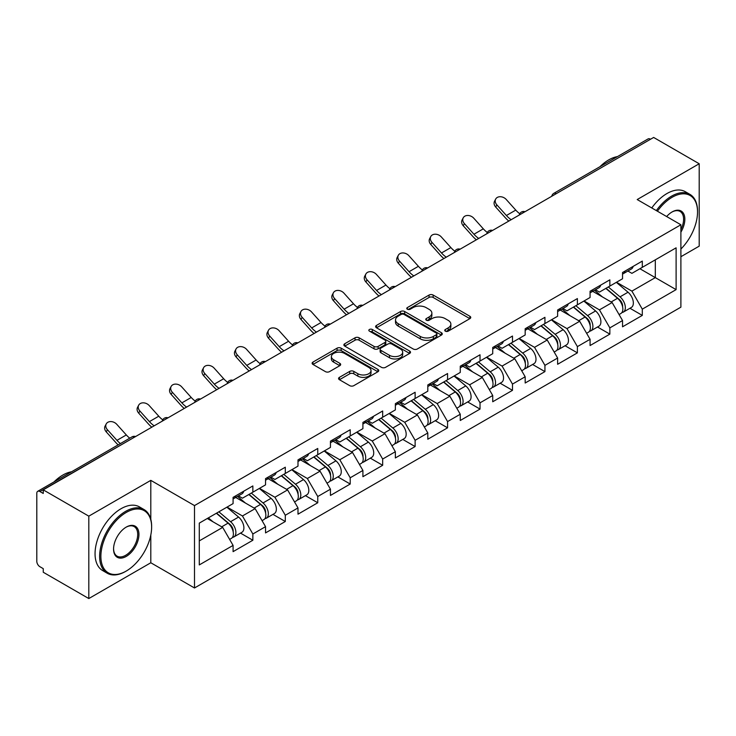 <?xml version="1.0" encoding="UTF-8"?>
<svg xmlns="http://www.w3.org/2000/svg" width="736" height="736" viewBox="0 0 736 736"><rect width="100%" height="100%" fill="white"/><g stroke="black" fill="none" stroke-linecap="round" stroke-linejoin="round"><path stroke-width="1.1" d="M445.344 331.163A2.024 1.168 0 0 0 448.206 331.163L469.899 318.633A2.889 1.665 0 0 0 470.746 317.455A2.889 1.665 0 0 0 469.899 316.278L433.145 295.053A2.889 1.665 0 0 0 429.06 295.053L407.367 307.584A2.024 1.168 0 0 0 406.769 308.402A2.024 1.168 0 0 0 407.367 309.23A2.024 1.168 0 0 0 410.219 309.23L413.034 307.611A9.237 5.336 0 0 1 426.098 307.611L429.162 309.378A9.237 5.336 0 0 1 431.866 313.15A9.237 5.336 0 0 1 429.162 316.922L426.356 318.541A2.024 1.168 0 0 0 425.767 319.369A2.024 1.168 0 0 0 426.356 320.197A2.024 1.168 0 0 0 429.217 320.197L432.023 318.578A9.237 5.336 0 0 1 445.087 318.578L448.15 320.344A9.237 5.336 0 0 1 450.864 324.116A9.237 5.336 0 0 1 448.15 327.888L445.344 329.507A2.024 1.168 0 0 0 444.756 330.335A2.024 1.168 0 0 0 445.344 331.163L445.344 329.507M339.416 377.347A2.889 1.665 0 0 0 338.569 378.525A2.889 1.665 0 0 0 339.416 379.702L349.729 385.655A2.889 1.665 0 0 0 353.814 385.655L377.908 371.744A2.889 1.665 0 0 0 378.755 370.567A2.889 1.665 0 0 0 377.908 369.389L341.145 348.165A2.889 1.665 0 0 0 337.07 348.165L312.966 362.075A2.889 1.665 0 0 0 312.119 363.262A2.889 1.665 0 0 0 312.966 364.44L325.422 371.625A2.889 1.665 0 0 0 329.507 371.625L339.82 365.672A2.889 1.665 0 0 0 340.667 364.495A2.889 1.665 0 0 0 339.82 363.317L333.647 359.748A7.728 4.462 0 0 1 331.384 356.592A7.728 4.462 0 0 1 336.15 352.48A7.728 4.462 0 0 1 344.568 353.446L368.773 367.411A7.728 4.462 0 0 1 371.027 370.567A7.728 4.462 0 0 1 366.261 374.688A7.728 4.462 0 0 1 357.843 373.722L353.814 371.395A2.889 1.665 0 0 0 349.729 371.395L339.416 377.347L339.416 379.702M150.806 480.36L88.808 516.157L43.249 489.854L653.642 137.448L699.2 163.751L637.201 199.548L680.892 224.765L194.497 505.586L150.806 480.36L150.806 519.312M413.236 348.993A2.889 1.665 0 0 0 417.321 348.993L441.416 335.082A2.889 1.665 0 0 0 442.262 333.905A2.889 1.665 0 0 0 441.416 332.718L404.662 311.503A2.889 1.665 0 0 0 400.577 311.503L376.473 325.413A2.889 1.665 0 0 0 375.627 326.591A2.889 1.665 0 0 0 376.473 327.768L413.236 348.993M370.236 331.596A2.024 1.168 0 0 1 372.287 331.881L372.287 329.48L409.658 351.054A2.889 1.665 0 0 1 410.504 352.231A2.889 1.665 0 0 1 409.658 353.409L385.563 367.328A2.889 1.665 0 0 1 381.478 367.328L344.724 346.104L344.724 343.749A2.889 1.665 0 0 0 343.878 344.926A2.889 1.665 0 0 0 344.724 346.104M344.724 343.749L355.037 337.796A2.889 1.665 0 0 1 359.122 337.796L374.026 346.398A2.889 1.665 0 0 0 378.111 346.398L384.956 342.452A2.889 1.665 0 0 0 385.802 341.274A2.889 1.665 0 0 0 384.956 340.087L369.435 331.126A2.024 1.168 0 0 1 368.837 330.308A2.024 1.168 0 0 1 370.088 329.231A2.024 1.168 0 0 1 372.287 329.48M88.808 516.157L88.808 598.552L150.806 562.764L194.497 587.981L194.497 505.586M194.497 587.981L680.892 307.16L680.892 224.765M240.506 533.112L252.853 540.242L252.853 533.996L242.448 515.973L227.056 507.086M252.853 540.242L233.082 551.65L233.082 545.404L199.281 564.926L199.281 523.121L233.082 503.608L233.082 497.361L252.853 485.944L252.853 492.191L265.54 484.868L265.54 478.621L285.301 467.213L285.301 473.46L297.997 466.127L297.997 459.88L317.759 448.472L317.759 454.719L330.446 447.396L330.446 441.149L350.216 429.741L350.216 435.979L362.903 428.656L362.903 422.409L382.665 411.001L382.665 417.248L395.361 409.915L395.361 403.668L415.122 392.26L415.122 398.507L427.809 391.184L427.809 384.937L447.571 373.529L447.571 379.767L460.267 372.444L460.267 366.197L480.028 354.789L480.028 361.036L492.724 353.703L492.724 347.456L512.486 336.048L512.486 342.295L525.173 334.972L525.173 328.725L544.934 317.317L544.934 323.555L557.63 316.232L557.63 309.985L577.392 298.577L577.392 304.824L590.079 297.491L590.079 291.244L609.85 279.836L609.85 286.083L622.536 278.76L622.536 272.513L642.298 261.105L642.298 267.343L676.108 247.83L676.108 289.625L642.298 309.148L631.902 291.125L616.501 282.238M629.961 308.264L642.298 315.394L642.298 309.148M642.298 315.394L622.536 326.802L622.536 320.556L609.85 327.879L599.444 309.865L584.053 300.978M597.503 327.005L609.85 334.126L609.85 327.879M609.85 334.126L590.079 345.543L590.079 339.296L577.392 346.619L566.987 328.606L551.595 319.718M565.046 345.736L577.392 352.866L577.392 346.619M577.392 352.866L557.63 364.274L557.63 358.027L544.934 365.36L534.538 347.337L519.138 338.45M532.597 364.476L544.934 371.606L544.934 365.36M544.934 371.606L525.173 383.014L525.173 376.768L512.486 384.091L502.081 366.077L486.689 357.19M500.14 383.217L512.486 390.338L512.486 384.091M512.486 390.338L492.724 401.755L492.724 395.508L480.028 402.831L469.623 384.818L454.232 375.93M467.682 401.948L480.028 409.078L480.028 402.831M480.028 409.078L460.267 420.486L460.267 414.239L447.571 421.572L437.175 403.549L421.774 394.662M435.234 420.688L447.571 427.818L447.571 421.572M447.571 427.818L427.809 439.226L427.809 432.98L415.122 440.303L404.717 422.289L389.326 413.402M402.776 439.429L415.122 446.55L415.122 440.303M415.122 446.55L395.361 457.967L395.361 451.72L382.665 459.043L372.269 441.03L356.868 432.142M370.328 458.16L382.665 465.29L382.665 459.043M382.665 465.29L362.903 476.698L362.903 470.451L350.216 477.784L339.811 459.761L324.42 450.874M337.87 476.9L350.216 484.03L350.216 477.784M350.216 484.03L330.446 495.438L330.446 489.192L317.759 496.515L307.354 478.501L291.962 469.614M305.412 495.641L317.759 502.762L317.759 496.515M317.759 502.762L297.997 514.179L297.997 507.932L285.301 515.255L274.905 497.242L259.504 488.354M272.964 514.372L285.301 521.502L285.301 515.255M285.301 521.502L265.54 532.91L265.54 526.663L252.853 533.996M238.427 495.88L242.448 498.198L252.853 492.191M242.448 515.973L255.134 508.65L235.722 497.444M265.54 526.663L255.134 508.65M270.885 477.14L274.905 479.467L285.301 473.46M274.905 497.242L287.592 489.909L268.18 478.704M297.997 507.932L287.592 489.909M303.333 458.399L307.354 460.727L317.759 454.719M307.354 478.501L320.05 471.178L300.628 459.963M330.446 489.192L320.05 471.178M335.791 439.668L339.811 441.986L350.216 435.979M339.811 459.761L352.498 452.438L333.086 441.232M362.903 470.451L352.498 452.438M368.239 420.928L372.269 423.255L382.665 417.248M372.269 441.03L384.956 433.697L365.534 422.492M395.361 451.72L384.956 433.697M400.697 402.187L404.717 404.515L415.122 398.507M404.717 422.289L417.413 414.966L397.992 403.751M427.809 432.98L417.413 414.966M433.154 383.456L437.175 385.774L447.571 379.767M437.175 403.549L449.862 396.226L430.45 385.02M460.267 414.239L449.862 396.226M465.603 364.716L469.623 367.043L480.028 361.036M469.623 384.818L482.319 377.485L462.898 366.28M492.724 395.508L482.319 377.485M498.06 345.975L502.081 348.303L512.486 342.295M502.081 366.077L514.777 358.754L495.356 347.539M525.173 376.768L514.777 358.754M530.518 327.244L534.538 329.562L544.934 323.555M534.538 347.337L547.225 340.014L527.813 328.808M557.63 358.027L547.225 340.014M562.966 308.504L566.987 310.831L577.392 304.824M566.987 328.606L579.683 321.273L560.262 310.068M590.079 339.296L579.683 321.273M595.424 289.772L599.444 292.091L609.85 286.083M599.444 309.865L612.131 302.542L592.719 291.327M622.536 320.556L612.131 302.542M650.523 139.251L556.278 193.66M554.944 194.424A4.416 2.548 120 0 1 556.066 193.54A4.416 2.548 60 0 0 553.858 193.32L648.103 138.911A4.416 2.548 60 0 1 650.311 139.132M627.882 271.032L631.902 273.35L642.298 267.343M631.902 291.125L655.307 277.619L655.307 259.836L676.108 247.83M639.906 268.732L676.108 289.625M680.892 256.717L699.2 246.146L699.2 163.751M88.808 598.552L43.249 572.249L43.249 568.643L39.919 566.72A4.416 2.548 -120 0 1 36.8 561.32L36.8 493.332A4.416 2.548 -120 0 1 37.711 491.317A4.416 2.548 -120 0 1 39.919 491.538L43.249 493.451L43.249 489.854M199.281 540.896L222.686 527.39L207.285 518.503M233.082 545.404L222.686 527.39M150.806 562.764L150.806 535.008M446.154 331.448L448.15 330.289A9.237 5.336 0 0 0 450.864 326.517L450.864 324.116M431.866 313.15L431.866 315.551A9.237 5.336 0 0 1 429.162 319.323L427.165 320.482M469.862 318.66L433.145 297.454A2.889 1.665 0 0 0 429.06 297.454L408.167 309.516M441.379 335.101L404.662 313.904A2.889 1.665 0 0 0 400.577 313.904L376.519 327.796M436.31 334.724A2.024 1.168 0 0 0 436.899 333.905A2.024 1.168 0 0 0 436.31 333.077L404.046 314.447A2.024 1.168 0 0 0 401.184 314.447L398.222 316.158A9.237 5.336 0 0 0 395.517 319.93A9.237 5.336 0 0 0 398.222 323.702L420.284 336.435A9.237 5.336 0 0 0 433.348 336.435L436.31 334.724L436.31 337.125A2.024 1.168 0 0 0 436.899 336.306L436.899 333.905M395.517 319.93L395.517 322.331A9.237 5.336 0 0 0 398.222 326.103L398.222 323.702M436.31 337.125L433.348 338.836A9.237 5.336 0 0 1 420.284 338.836L398.222 326.103M344.761 346.122L355.037 340.198L355.037 337.796M385.802 341.274L385.802 343.675A2.889 1.665 0 0 1 384.956 344.853L378.111 348.8A2.889 1.665 0 0 1 374.026 348.8L359.122 340.198A2.889 1.665 0 0 0 355.037 340.198M372.287 331.881L409.621 353.436M389.491 355.332A7.728 4.462 0 0 0 397.918 356.298A7.728 4.462 0 0 0 402.684 352.176A7.728 4.462 0 0 0 400.421 349.02L391.892 344.098A2.889 1.665 0 0 0 387.808 344.098L380.972 348.045A2.889 1.665 0 0 0 380.126 349.232A2.889 1.665 0 0 0 380.972 350.41L389.491 355.332L389.491 357.733A7.728 4.462 0 0 0 397.918 358.699A7.728 4.462 0 0 0 402.684 354.577L402.684 352.176M380.126 349.232L380.126 351.633A2.889 1.665 0 0 0 380.972 352.811L380.972 350.41M389.491 357.733L380.972 352.811M371.027 370.567L371.027 372.968A7.728 4.462 0 0 1 366.261 377.09A7.728 4.462 0 0 1 357.843 376.124L353.814 373.796A2.889 1.665 0 0 0 349.729 373.796L339.452 379.73M331.384 356.592L331.384 359.002A7.728 4.462 0 0 0 333.647 362.149L333.647 359.748M339.784 365.7L333.647 362.149M377.872 371.772L341.145 350.566A2.889 1.665 0 0 0 337.07 350.566L313.012 364.458M620.062 300.15L618.608 299.313M621.92 312.524A9.706 5.603 -120 0 0 623.337 312.092A9.706 5.603 -120 0 0 625.076 305.302A9.706 5.603 -120 0 0 620.025 296.847L608.313 286.966M623.337 312.092L631.341 307.464A9.706 5.603 -120 0 0 633.089 300.684A9.706 5.603 -120 0 0 628.029 292.22L616.326 282.348M606.059 288.273L619.418 299.543A5.888 3.395 60 0 1 622.592 306.792M619.068 314.548L620.834 313.527A9.706 5.603 -120 0 0 622.582 306.746A9.706 5.603 -120 0 0 617.522 298.292L605.82 288.411M602.444 296.939L594.541 290.278M508.797 221.076A23.534 13.588 60 0 1 505.273 217.681L495.714 207.046A6.624 5.078 -152.4 0 1 494.537 201.268L495.668 199.097A6.624 5.078 27.6 0 0 496.855 204.866L506.405 215.501A19.716 11.38 -120 0 0 511.17 219.696M519.754 213.744A19.716 11.38 -120 0 1 515.77 210.1L506.221 199.465A6.624 5.078 27.6 0 0 495.668 199.097M625.14 271.004A9.706 5.603 60 0 1 623.337 273.654A9.706 5.603 60 0 1 622.536 273.985M633.153 266.386A9.706 5.603 60 0 1 631.341 269.026L623.337 273.654M680.892 249.044A35.898 20.728 120 0 0 697.535 211.913A35.898 20.728 120 0 0 672.152 197.266A35.898 20.728 120 0 0 657.423 211.214M656.346 210.597A36.772 21.234 -60 0 1 671.526 196.181A36.772 21.234 -60 0 1 689.917 194.359A36.772 21.234 -60 0 1 697.535 211.195A36.772 21.234 -60 0 1 697.535 211.563M666.65 216.54A17.949 10.359 -60 0 1 672.152 211.913L672.152 211.913A17.949 10.359 -60 0 1 683.937 214.332A17.949 10.359 -60 0 1 680.892 232.153M680.892 229.595A17.066 9.853 120 0 0 680.064 211.434A17.066 9.853 120 0 0 671.839 212.106M599.95 166.713A36.772 21.234 -60 0 1 608.7 159.905A36.772 21.234 -60 0 1 617.449 156.602M651.774 207.957A36.772 21.234 -60 0 1 666.954 193.54A36.772 21.234 -60 0 1 685.345 191.719L689.917 194.359M125.635 571.412L126.261 571.044A35.898 20.728 120 0 0 151.634 527.086A35.898 20.728 120 0 0 126.261 512.431A35.898 20.728 120 0 0 100.878 556.398A35.898 20.728 120 0 0 126.261 571.044L125.635 571.412A36.772 21.234 -60 0 1 107.244 573.234A36.772 21.234 -60 0 1 101.605 543.757A36.772 21.234 -60 0 1 125.635 511.354A36.772 21.234 -60 0 1 144.017 509.533A36.772 21.234 -60 0 1 151.634 526.369A36.772 21.234 -60 0 1 151.634 526.728M126.261 527.086L126.261 527.086A17.949 10.359 -60 0 1 138.948 534.41A17.949 10.359 -60 0 1 126.261 556.398A17.949 10.359 -60 0 1 113.565 549.065A17.949 10.359 -60 0 1 126.261 527.086L126.261 527.086M113.574 548.697A17.066 9.853 120 0 0 117.098 556.158A17.066 9.853 120 0 0 125.635 555.312A17.066 9.853 120 0 0 136.786 540.279A17.066 9.853 120 0 0 134.164 526.599A17.066 9.853 120 0 0 125.939 527.27M54.059 481.878A36.772 21.234 -60 0 1 62.808 475.079A36.772 21.234 -60 0 1 71.558 471.776M107.244 573.234L102.672 570.584A36.772 21.234 -60 0 1 97.032 541.116A36.772 21.234 -60 0 1 121.054 508.714A36.772 21.234 -60 0 1 139.444 506.892L144.017 509.533M587.604 318.89L586.15 318.044M589.472 331.264A9.706 5.603 -120 0 0 590.879 330.823A9.706 5.603 -120 0 0 592.627 324.042A9.706 5.603 -120 0 0 587.567 315.588L575.865 305.707M590.879 330.823L598.892 326.204A9.706 5.603 -120 0 0 600.631 319.415A9.706 5.603 -120 0 0 595.58 310.96L583.869 301.079M573.602 307.004L586.96 318.274A5.888 3.395 60 0 1 590.134 325.524M586.62 333.288L588.386 332.267A9.706 5.603 -120 0 0 590.125 325.487A9.706 5.603 -120 0 0 585.074 317.023L573.362 307.151M569.986 315.68L562.083 309.019M555.156 337.622L553.693 336.784M557.014 350.005A9.706 5.603 -120 0 0 558.431 349.563A9.706 5.603 -120 0 0 560.17 342.783A9.706 5.603 -120 0 0 555.119 334.319L543.407 324.447M558.431 349.563L566.435 344.936A9.706 5.603 -120 0 0 568.183 338.155A9.706 5.603 -120 0 0 563.123 329.7L551.411 319.82M541.153 325.744L554.512 337.014A5.888 3.395 60 0 1 557.686 344.264M554.162 352.029L555.928 351.008A9.706 5.603 -120 0 0 557.676 344.218A9.706 5.603 -120 0 0 552.616 335.763L540.914 325.882M537.538 334.42L529.635 327.75M522.698 356.362L521.244 355.525M524.556 368.736A9.706 5.603 -120 0 0 525.973 368.304A9.706 5.603 -120 0 0 527.721 361.514A9.706 5.603 -120 0 0 522.661 353.059L510.95 343.178M525.973 368.304L533.977 363.676A9.706 5.603 -120 0 0 535.725 356.896A9.706 5.603 -120 0 0 530.674 348.432L518.963 338.56M508.696 344.485L522.054 355.755A5.888 3.395 60 0 1 525.228 363.004M521.704 370.76L523.48 369.739A9.706 5.603 -120 0 0 525.219 362.958A9.706 5.603 -120 0 0 520.168 354.504L508.456 344.623M505.08 353.151L497.177 346.49M490.24 375.102L488.787 374.256M492.108 387.476A9.706 5.603 -120 0 0 493.516 387.035A9.706 5.603 -120 0 0 495.264 380.254A9.706 5.603 -120 0 0 490.204 371.8L478.501 361.919M493.516 387.035L501.529 382.416A9.706 5.603 -120 0 0 503.268 375.627A9.706 5.603 -120 0 0 498.217 367.172L486.505 357.291M476.238 363.216L489.596 374.486A5.888 3.395 60 0 1 492.78 381.736M489.256 389.5L491.022 388.479A9.706 5.603 -120 0 0 492.77 381.699A9.706 5.603 -120 0 0 487.71 373.235L475.999 363.363M472.622 371.892L464.72 365.231M457.792 393.834L456.338 392.996M459.65 406.217A9.706 5.603 -120 0 0 461.067 405.775A9.706 5.603 -120 0 0 462.806 398.995A9.706 5.603 -120 0 0 457.755 390.531L446.044 380.659M461.067 405.775L469.071 401.148A9.706 5.603 -120 0 0 470.819 394.367A9.706 5.603 -120 0 0 465.759 385.912L454.057 376.032M443.79 381.956L457.148 393.226A5.888 3.395 60 0 1 460.322 400.476M456.798 408.241L458.565 407.22A9.706 5.603 -120 0 0 460.313 400.43A9.706 5.603 -120 0 0 455.253 391.975L443.55 382.094M440.174 390.632L432.271 383.962M476.339 239.807A23.534 13.588 60 0 1 472.816 236.412L463.266 225.777A6.624 5.078 -152.4 0 1 462.079 220.009L463.22 217.838A6.624 5.078 27.6 0 0 464.398 223.606L473.956 234.241A19.716 11.38 -120 0 0 478.722 238.436M487.296 232.484A19.716 11.38 -120 0 1 483.313 228.832L473.763 218.196A6.624 5.078 27.6 0 0 463.22 217.838M592.692 289.745A9.706 5.603 60 0 1 590.879 292.394A9.706 5.603 60 0 1 590.079 292.716M600.696 285.117A9.706 5.603 60 0 1 598.892 287.767L590.879 292.394M443.891 258.548A23.534 13.588 60 0 1 440.358 255.153L430.808 244.518A6.624 5.078 -152.4 0 1 429.622 238.749L430.762 236.569A6.624 5.078 27.6 0 0 431.949 242.346L441.499 252.972A19.716 11.38 -120 0 0 446.264 257.168M454.848 251.215A19.716 11.38 -120 0 1 450.864 247.572L441.306 236.937A6.624 5.078 27.6 0 0 430.762 236.569M560.234 308.485A9.706 5.603 60 0 1 558.431 311.126A9.706 5.603 60 0 1 557.63 311.457M568.247 303.858A9.706 5.603 60 0 1 566.435 306.507L558.431 311.126M411.433 277.288A23.534 13.588 60 0 1 407.91 273.893L398.351 263.258A6.624 5.078 -152.4 0 1 397.173 257.48L398.305 255.309A6.624 5.078 27.6 0 0 399.492 261.078L409.05 271.713A19.716 11.38 -120 0 0 413.816 275.908M422.39 269.956A19.716 11.38 -120 0 1 418.407 266.312L408.857 255.677A6.624 5.078 27.6 0 0 398.305 255.309M527.776 327.216A9.706 5.603 60 0 1 525.973 329.866A9.706 5.603 60 0 1 525.173 330.197M535.79 322.598A9.706 5.603 60 0 1 533.977 325.238L525.973 329.866M378.976 296.019A23.534 13.588 60 0 1 375.452 292.624L365.902 281.989A6.624 5.078 -152.4 0 1 364.716 276.221L365.856 274.05A6.624 5.078 27.6 0 0 367.043 279.818L376.593 290.453A19.716 11.38 -120 0 0 381.358 294.648M389.933 288.696A19.716 11.38 -120 0 1 385.958 285.044L376.4 274.408A6.624 5.078 27.6 0 0 365.856 274.05M495.328 345.957A9.706 5.603 60 0 1 493.516 348.606A9.706 5.603 60 0 1 492.724 348.928M503.332 341.329A9.706 5.603 60 0 1 501.529 343.979L493.516 348.606M346.527 314.76A23.534 13.588 60 0 1 343.004 311.365L333.445 300.73A6.624 5.078 -152.4 0 1 332.258 294.961L333.399 292.781A6.624 5.078 27.6 0 0 334.586 298.558L344.135 309.184A19.716 11.38 -120 0 0 348.901 313.38M357.484 307.427A19.716 11.38 -120 0 1 353.501 303.784L343.951 293.149A6.624 5.078 27.6 0 0 333.399 292.781M462.87 364.697A9.706 5.603 60 0 1 461.067 367.338A9.706 5.603 60 0 1 460.267 367.669M470.884 360.07A9.706 5.603 60 0 1 469.071 362.719L461.067 367.338M425.334 412.574L423.881 411.737M427.202 424.948A9.706 5.603 -120 0 0 428.61 424.516A9.706 5.603 -120 0 0 430.358 417.726A9.706 5.603 -120 0 0 425.298 409.271L413.586 399.39M428.61 424.516L436.623 419.888A9.706 5.603 -120 0 0 438.362 413.108A9.706 5.603 -120 0 0 433.311 404.644L421.599 394.772M411.332 400.697L424.69 411.967A5.888 3.395 60 0 1 427.864 419.216M424.341 426.972L426.116 425.951A9.706 5.603 -120 0 0 427.855 419.17A9.706 5.603 -120 0 0 422.804 410.716L411.093 400.835M407.716 409.363L399.814 402.702M314.07 333.5A23.534 13.588 60 0 1 310.546 330.105L300.996 319.47A6.624 5.078 -152.4 0 1 299.81 313.692L300.95 311.521A6.624 5.078 27.6 0 0 302.128 317.29L311.687 327.925A19.716 11.38 -120 0 0 316.452 332.12M325.027 326.168A19.716 11.38 -120 0 1 321.043 322.524L311.494 311.889A6.624 5.078 27.6 0 0 300.95 311.521M430.413 383.428A9.706 5.603 60 0 1 428.61 386.078A9.706 5.603 60 0 1 427.809 386.409M438.426 378.81A9.706 5.603 60 0 1 436.623 381.45L428.61 386.078M392.886 431.314L391.423 430.468M394.744 443.688A9.706 5.603 -120 0 0 396.152 443.247A9.706 5.603 -120 0 0 397.9 436.466A9.706 5.603 -120 0 0 392.84 428.012L381.138 418.131M396.152 443.247L404.165 438.628A9.706 5.603 -120 0 0 405.913 431.839A9.706 5.603 -120 0 0 400.853 423.384L389.142 413.503M378.884 419.428L392.233 430.698A5.888 3.395 60 0 1 395.416 437.948M391.892 445.712L393.659 444.691A9.706 5.603 -120 0 0 395.407 437.911A9.706 5.603 -120 0 0 390.347 429.447L378.635 419.575M375.259 428.104L367.365 421.443M281.612 352.231A23.534 13.588 60 0 1 278.088 348.836L268.539 338.201A6.624 5.078 -152.4 0 1 267.352 332.433L268.493 330.262A6.624 5.078 27.6 0 0 269.68 336.03L279.229 346.665A19.716 11.38 -120 0 0 283.995 350.86M292.569 344.908A19.716 11.38 -120 0 1 288.595 341.256L279.036 330.62A6.624 5.078 27.6 0 0 268.493 330.262M397.964 402.169A9.706 5.603 60 0 1 396.152 404.818A9.706 5.603 60 0 1 395.361 405.14M405.968 397.541A9.706 5.603 60 0 1 404.165 400.191L396.152 404.818M360.428 450.046L358.975 449.208M362.287 462.429A9.706 5.603 -120 0 0 363.704 461.987A9.706 5.603 -120 0 0 365.442 455.207A9.706 5.603 -120 0 0 360.392 446.743L348.68 436.871M363.704 461.987L371.708 457.36A9.706 5.603 -120 0 0 373.456 450.579A9.706 5.603 -120 0 0 368.396 442.124L356.693 432.244M346.426 438.168L359.784 449.438A5.888 3.395 60 0 1 362.958 456.688M359.435 464.453L361.201 463.432A9.706 5.603 -120 0 0 362.949 456.642A9.706 5.603 -120 0 0 357.889 448.187L346.187 438.306M342.81 446.844L334.908 440.174M249.164 370.972A23.534 13.588 60 0 1 245.64 367.577L236.081 356.942A6.624 5.078 -152.4 0 1 234.904 351.173L236.035 348.993A6.624 5.078 27.6 0 0 237.222 354.77L246.772 365.396A19.716 11.38 -120 0 0 251.537 369.592M260.121 363.639A19.716 11.38 -120 0 1 256.137 359.996L246.588 349.361A6.624 5.078 27.6 0 0 236.035 348.993M365.507 420.909A9.706 5.603 60 0 1 363.704 423.55A9.706 5.603 60 0 1 362.903 423.881M373.52 416.282A9.706 5.603 60 0 1 371.708 418.931L363.704 423.55M327.971 468.786L326.517 467.949M329.838 481.16A9.706 5.603 -120 0 0 331.246 480.728A9.706 5.603 -120 0 0 332.994 473.938A9.706 5.603 -120 0 0 327.934 465.483L316.222 455.602M331.246 480.728L339.259 476.1A9.706 5.603 -120 0 0 340.998 469.32A9.706 5.603 -120 0 0 335.947 460.856L324.236 450.984M313.968 456.909L327.327 468.179A5.888 3.395 60 0 1 330.501 475.428M326.977 483.184L328.753 482.163A9.706 5.603 -120 0 0 330.492 475.382A9.706 5.603 -120 0 0 325.441 466.928L313.729 457.047M310.353 465.575L302.45 458.914M216.706 389.703A23.534 13.588 60 0 1 213.182 386.317L203.633 375.682A6.624 5.078 -152.4 0 1 202.446 369.904L203.587 367.733A6.624 5.078 27.6 0 0 204.764 373.502L214.323 384.137A19.716 11.38 -120 0 0 219.089 388.332M227.663 382.38A19.716 11.38 -120 0 1 223.68 378.736L214.13 368.101A6.624 5.078 27.6 0 0 203.587 367.733M333.049 439.64A9.706 5.603 60 0 1 331.246 442.29A9.706 5.603 60 0 1 330.446 442.621M341.062 435.022A9.706 5.603 60 0 1 339.259 437.662L331.246 442.29M295.522 487.526L294.06 486.68M297.381 499.9A9.706 5.603 -120 0 0 298.788 499.459A9.706 5.603 -120 0 0 300.536 492.678A9.706 5.603 -120 0 0 295.476 484.224L283.774 474.343M298.788 499.459L306.802 494.84A9.706 5.603 -120 0 0 308.55 488.051A9.706 5.603 -120 0 0 303.49 479.596L291.778 469.715M281.52 475.64L294.869 486.91A5.888 3.395 60 0 1 298.052 494.16M294.529 501.924L296.295 500.903A9.706 5.603 -120 0 0 298.043 494.123A9.706 5.603 -120 0 0 292.983 485.659L281.272 475.787M277.895 484.316L270.002 477.655M184.248 408.443A23.534 13.588 60 0 1 180.725 405.048L171.175 394.413A6.624 5.078 -152.4 0 1 169.988 388.645L171.129 386.474A6.624 5.078 27.6 0 0 172.316 392.242L181.866 402.877A19.716 11.38 -120 0 0 186.631 407.072M195.206 401.111A19.716 11.38 -120 0 1 191.231 397.468L181.672 386.832A6.624 5.078 27.6 0 0 171.129 386.474M300.601 458.381A9.706 5.603 60 0 1 298.788 461.03A9.706 5.603 60 0 1 297.997 461.352M308.605 453.753A9.706 5.603 60 0 1 306.802 456.403L298.788 461.03M263.065 506.258L261.611 505.42M264.923 518.641A9.706 5.603 -120 0 0 266.34 518.199A9.706 5.603 -120 0 0 268.079 511.419A9.706 5.603 -120 0 0 263.028 502.955L251.316 493.083M266.34 518.199L274.344 513.572A9.706 5.603 -120 0 0 276.092 506.791A9.706 5.603 -120 0 0 271.032 498.336L259.33 488.456M249.062 494.38L262.421 505.65A5.888 3.395 60 0 1 265.595 512.9M262.071 520.665L263.838 519.644A9.706 5.603 -120 0 0 265.586 512.854A9.706 5.603 -120 0 0 260.526 504.399L248.823 494.518M245.447 503.056L237.544 496.386M151.8 427.184A23.534 13.588 60 0 1 148.276 423.789L138.718 413.154A6.624 5.078 -152.4 0 1 137.54 407.385L138.672 405.205A6.624 5.078 27.6 0 0 139.858 410.982L149.408 421.608A19.716 11.38 -120 0 0 154.174 425.804M162.757 419.851A19.716 11.38 -120 0 1 158.774 416.208L149.224 405.573A6.624 5.078 27.6 0 0 138.672 405.205M268.143 477.121A9.706 5.603 60 0 1 266.34 479.762A9.706 5.603 60 0 1 265.54 480.093M276.156 472.494A9.706 5.603 60 0 1 274.344 475.143L266.34 479.762M230.607 524.998L229.154 524.161M232.475 537.372A9.706 5.603 -120 0 0 233.882 536.94A9.706 5.603 -120 0 0 235.63 530.15A9.706 5.603 -120 0 0 230.57 521.695L218.859 511.814M233.882 536.94L241.896 532.312A9.706 5.603 -120 0 0 243.634 525.532A9.706 5.603 -120 0 0 238.584 517.068L226.872 507.196M216.605 513.121L229.963 524.391A5.888 3.395 60 0 1 233.137 531.64M229.623 539.396L231.389 538.375A9.706 5.603 -120 0 0 233.128 531.594A9.706 5.603 -120 0 0 228.077 523.14L216.366 513.259M212.989 521.787L208.362 517.886M118.146 444.875A23.534 13.588 60 0 1 115.819 442.52L106.269 431.894A6.624 5.078 -152.4 0 1 105.082 426.116L106.223 423.945A6.624 5.078 27.6 0 0 107.401 429.714L116.96 440.349A19.716 11.38 -120 0 0 120.391 443.578M129.757 438.178A19.716 11.38 -120 0 1 126.316 434.948L116.766 424.313A6.624 5.078 27.6 0 0 106.223 423.945M235.695 495.852A9.706 5.603 60 0 1 233.882 498.502A9.706 5.603 60 0 1 233.082 498.833M243.699 491.234A9.706 5.603 60 0 1 241.896 493.874L233.882 498.502M134.375 437.239L39.919 491.538M135.286 436.715A4.416 2.548 -60 0 0 134.164 437.12A4.416 2.548 -120 0 0 131.956 436.908L37.711 491.317M522.496 213.164A4.416 2.548 120 0 1 523.618 212.272A4.416 2.548 -60 0 1 524.731 211.867M490.038 231.904A4.416 2.548 120 0 1 491.16 231.012A4.416 2.548 -60 0 1 492.283 230.607M457.59 250.636A4.416 2.548 120 0 1 458.703 249.752A4.416 2.548 -60 0 1 459.825 249.348M425.132 269.376A4.416 2.548 120 0 1 426.254 268.484A4.416 2.548 -60 0 1 427.368 268.079M392.674 288.107A4.416 2.548 120 0 1 393.797 287.224A4.416 2.548 -60 0 1 394.919 286.819M360.226 306.848A4.416 2.548 120 0 1 361.339 305.964A4.416 2.548 -60 0 1 362.462 305.56M327.768 325.588A4.416 2.548 120 0 1 328.891 324.696A4.416 2.548 -60 0 1 330.013 324.291M295.311 344.319A4.416 2.548 120 0 1 296.433 343.436A4.416 2.548 -60 0 1 297.556 343.031M262.862 363.06A4.416 2.548 120 0 1 263.976 362.176A4.416 2.548 -60 0 1 265.098 361.772M230.405 381.8A4.416 2.548 120 0 1 231.527 380.908A4.416 2.548 -60 0 1 232.65 380.503M197.947 400.531A4.416 2.548 120 0 1 199.07 399.648A4.416 2.548 -60 0 1 200.192 399.243M165.499 419.272A4.416 2.548 120 0 1 166.621 418.388A4.416 2.548 -60 0 1 167.734 417.984M448.15 330.289L448.15 327.888M426.356 320.197L426.356 318.541M429.162 319.323L429.162 316.922M407.367 309.23L407.367 307.584M429.06 297.454L429.06 295.053M433.145 297.454L433.145 295.053M469.899 318.633L469.899 316.278M376.473 327.768L376.473 325.413M400.577 313.904L400.577 311.503M404.662 313.904L404.662 311.503M441.416 335.082L441.416 332.718M420.284 338.836L420.284 336.435M433.348 338.836L433.348 336.435M359.122 340.198L359.122 337.796M374.026 348.8L374.026 346.398M378.111 348.8L378.111 346.398M384.956 344.853L384.956 342.452M409.658 353.409L409.658 351.054M349.729 373.796L349.729 371.395M353.814 373.796L353.814 371.395M357.843 376.124L357.843 373.722M339.82 365.672L339.82 363.317M312.966 364.44L312.966 362.075M337.07 350.566L337.07 348.165M341.145 350.566L341.145 348.165M377.908 371.744L377.908 369.389M620.025 296.847L628.029 292.22M611.147 301.972L617.522 298.292M496.855 204.866L495.714 207.046M515.77 210.1L506.405 215.501M587.567 315.588L595.58 310.96M578.698 320.712L585.074 317.023M555.119 334.319L563.123 329.7M546.241 339.443L552.616 335.763M522.661 353.059L530.674 348.432M513.783 358.184L520.168 354.504M490.204 371.8L498.217 367.172M481.335 376.924L487.71 373.235M457.755 390.531L465.759 385.912M448.877 395.655L455.253 391.975M464.398 223.606L463.266 225.777M483.313 228.832L473.956 234.241M431.949 242.346L430.808 244.518M450.864 247.572L441.499 252.972M399.492 261.078L398.351 263.258M418.407 266.312L409.05 271.713M367.043 279.818L365.902 281.989M385.958 285.044L376.593 290.453M334.586 298.558L333.445 300.73M353.501 303.784L344.135 309.184M425.298 409.271L433.311 404.644M416.42 414.396L422.804 410.716M302.128 317.29L300.996 319.47M321.043 322.524L311.687 327.925M392.84 428.012L400.853 423.384M383.971 433.136L390.347 429.447M269.68 336.03L268.539 338.201M288.595 341.256L279.229 346.665M360.392 446.743L368.396 442.124M351.514 451.867L357.889 448.187M237.222 354.77L236.081 356.942M256.137 359.996L246.772 365.396M327.934 465.483L335.947 460.856M319.065 470.608L325.441 466.928M204.764 373.502L203.633 375.682M223.68 378.736L214.323 384.137M295.476 484.224L303.49 479.596M286.608 489.348L292.983 485.659M172.316 392.242L171.175 394.413M191.231 397.468L181.866 402.877M263.028 502.955L271.032 498.336M254.15 508.079L260.526 504.399M139.858 410.982L138.718 413.154M158.774 416.208L149.408 421.608M230.57 521.695L238.584 517.068M221.702 526.82L228.077 523.14M107.401 429.714L106.269 431.894M126.316 434.948L116.96 440.349M553.858 193.32A4.416 4.416 0 0 0 551.742 196.273M525.026 211.701A4.416 4.416 0 0 0 519.285 215.013M492.577 230.432A4.416 4.416 0 0 0 486.836 233.754M460.12 249.173A4.416 4.416 0 0 0 454.379 252.485M427.662 267.913A4.416 4.416 0 0 0 421.921 271.225M395.214 286.644A4.416 4.416 0 0 0 389.473 289.966M362.756 305.385A4.416 4.416 0 0 0 357.015 308.697M330.308 324.125A4.416 4.416 0 0 0 324.558 327.437M297.85 342.856A4.416 4.416 0 0 0 292.109 346.178M265.392 361.597A4.416 4.416 0 0 0 259.652 364.909M232.944 380.337A4.416 4.416 0 0 0 227.194 383.649M200.486 399.068A4.416 4.416 0 0 0 194.746 402.39M168.029 417.809A4.416 4.416 0 0 0 162.288 421.121M135.58 436.549A4.416 4.416 0 0 0 131.956 436.908M697.535 211.913L697.535 211.195M151.634 527.086L151.634 526.369"/></g></svg>
